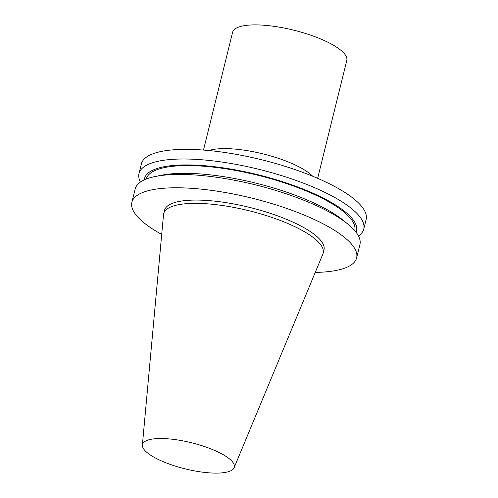 <?xml version="1.0" encoding="UTF-8"?>
<svg xmlns="http://www.w3.org/2000/svg" width="498" height="498" viewBox="0 0 498 498"><rect width="100%" height="100%" fill="white"/><g stroke="black" fill="none" stroke-linecap="round" stroke-linejoin="round"><path stroke-width="0.75" d="M161.937 438.539A47.298 13.434 13.9 0 1 211.893 449.277A47.298 13.434 13.9 0 1 234.116 467.74A47.298 13.434 13.9 0 1 185.163 468.861A47.298 13.434 13.9 0 1 142.378 445.038A47.298 13.434 13.9 0 1 161.937 438.539M142.378 445.038L163.518 214.657A82.151 23.331 13.9 0 1 163.686 213.654A82.151 23.331 13.9 0 1 197.488 203.371A82.151 23.331 13.9 0 1 282.764 221.423A82.151 23.331 13.9 0 1 323.177 253.127A82.151 23.331 13.9 0 1 322.86 254.086L234.116 467.74M163.686 213.654L164.502 210.374A82.151 23.331 13.9 0 1 198.304 200.084A82.151 23.331 13.9 0 1 283.574 218.136A82.151 23.331 13.9 0 1 323.993 249.84L323.177 253.127M161.707 234.415A115.76 32.874 13.9 0 1 131.877 202.3A115.76 32.874 13.9 0 1 179.51 187.802A115.76 32.874 13.9 0 1 299.665 213.244A115.76 32.874 13.9 0 1 356.612 257.914A115.76 32.874 13.9 0 1 315.253 272.412M131.877 202.3L135.182 188.96A115.76 32.874 13.9 0 1 155.146 176.522A115.76 32.874 13.9 0 1 182.81 174.462A115.76 32.874 13.9 0 1 348.052 224.262A115.76 32.874 13.9 0 1 359.917 244.574L356.612 257.914M155.146 176.522L161.24 175.284A109.211 31.019 13.9 0 1 187.341 173.335A109.211 31.019 13.9 0 1 343.24 220.321L348.052 224.262M146.275 179.043A107.369 30.496 13.9 0 1 190.454 165.604A107.369 30.496 13.9 0 1 301.888 189.196A107.369 30.496 13.9 0 1 354.719 230.63M144.264 179.903A109.211 31.019 13.9 0 1 189.421 164.931A109.211 31.019 13.9 0 1 304.72 189.707A109.211 31.019 13.9 0 1 356.107 232.323M140.43 182.063A115.76 32.874 13.9 0 1 138.998 173.522A115.76 32.874 13.9 0 1 186.632 159.024A115.76 32.874 13.9 0 1 306.787 184.459A115.76 32.874 13.9 0 1 363.733 229.136A115.76 32.874 13.9 0 1 358.485 236.027M138.998 173.522L141.388 163.879A115.76 32.874 13.9 0 1 189.016 149.381A115.76 32.874 13.9 0 1 309.171 174.817A115.76 32.874 13.9 0 1 366.123 219.494L363.733 229.136M208.843 150.533A58.808 16.702 13.9 0 1 226.204 148.628A58.808 16.702 13.9 0 1 312.676 176.23M203.477 150.072L232.628 32.264A58.808 16.702 13.9 0 1 256.825 24.9A58.808 16.702 13.9 0 1 317.861 37.823A58.808 16.702 13.9 0 1 346.795 60.519L317.637 178.321"/></g></svg>
